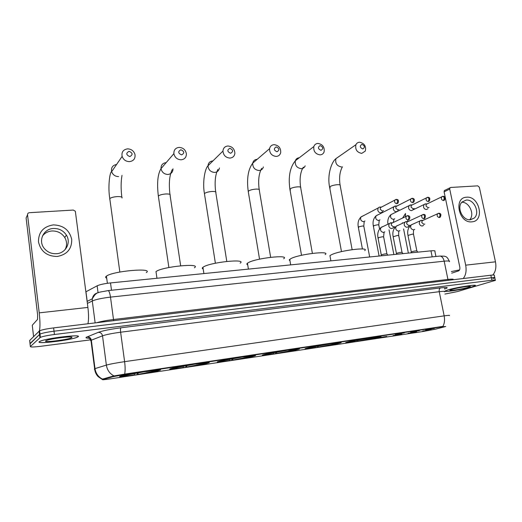 <?xml version="1.0" encoding="UTF-8"?>
<svg xmlns="http://www.w3.org/2000/svg" width="522" height="522" viewBox="0 0 522 522"><rect width="100%" height="100%" fill="white"/><g stroke="black" fill="none" stroke-linecap="round" stroke-linejoin="round"><path stroke-width="0.78" d="M207.952 363.064L208.2 362.986C216.389 360.611 177.134 366.535 170.759 368.669L170.707 368.682C163.203 370.972 201.094 365.224 207.952 363.064M338.895 343.306L340.448 342.876C346.765 340.97 315.288 345.89 307.014 348.115L305.827 348.455C299.824 350.314 330.093 345.584 338.895 343.306M297.455 349.557L298.558 349.244C305.468 347.189 271.649 352.415 263.923 354.621L263.166 354.843C256.615 356.852 289.155 351.815 297.455 349.557M253.862 356.134L254.527 355.939C262.077 353.72 225.589 359.299 218.548 361.465L218.209 361.57C211.077 363.736 246.188 358.36 253.862 356.134M159.523 370.372C167.555 368.01 127.316 373.967 120.595 376.173L120.197 376.303C113.979 378.417 153.266 372.48 159.393 370.411L159.523 370.372M378.346 337.356L380.349 336.807C386.117 335.052 356.702 339.698 347.991 341.936L346.367 342.386C340.879 344.102 369.145 339.639 378.346 337.356M410.56 332.064L419.492 330.622L410.56 332.064M395.258 334.367L404.302 332.912L395.258 334.367M425.567 329.8L434.395 328.371L425.567 329.8M408.008 333.297L416.726 331.888L408.008 333.297M393.073 335.555L401.894 334.132L393.073 335.555M377.85 337.858L386.776 336.422L377.85 337.858M422.67 331.078L431.283 329.682L422.67 331.078M435.348 329.193L422.866 331.529L110.605 378.822C104.211 379.762 101.614 379.983 102.795 379.501L113.47 376.603L125.75 374.339L442.251 326.779L445.716 326.504L435.348 329.193M85.889 291.824L97.131 285.821C99.826 284.588 104.289 283.616 110.514 282.917L430.957 250.841C434.219 250.547 435.531 250.73 434.891 251.389L435.929 256.485M472.149 286.859L475.02 285.808C478.896 283.864 456.404 287.27 447.902 289.932L445.351 290.878C441.645 292.796 463.308 289.534 472.149 286.859M77.98 336.821C83.266 333.865 46.014 338.197 39.92 341.316L39.215 341.734C35.568 344.527 71.906 340.07 77.445 337.114L77.98 336.821M444.659 289.031L444.555 288.496M492.827 278.624L494.81 277.88C495.417 277.45 494.269 277.397 491.372 277.737L54.027 331.202C47.221 332.09 42.55 333.043 40.005 334.06L30.048 343.796M94.306 369.211L94.997 368.604C95.787 373.465 98.286 376.975 102.501 379.122L113.398 376.036L125.698 373.954L442.858 326.387C444.496 323.62 444.927 320.11 444.157 315.856C448.528 315.249 450.238 315.171 449.279 315.614M444.881 294.069L457.265 291.615L495.345 280.379C495.959 279.955 494.81 279.916 491.913 280.255L54.425 334.504C47.619 335.398 42.948 336.351 40.396 337.349L30.361 346.53C30.263 347.208 33.682 347.137 40.605 346.301L90.737 339.829M444.953 288.927L444.855 288.451L444.874 288.953M494.739 277.547L494.275 275.388C494.876 274.937 493.727 274.885 490.83 275.211L53.622 327.901C46.823 328.782 42.158 329.734 39.613 330.772L29.663 340.494L30.008 343.509L40.005 334.06C42.55 333.043 47.221 332.09 54.027 331.202L491.372 277.737C494.269 277.397 495.417 277.45 494.81 277.88L495.28 280.06M444.868 288.516L444.953 288.907M448.033 289.912L445.507 290.852C441.834 292.751 463.282 289.521 472.025 286.872L474.863 285.834C478.7 283.916 456.45 287.283 448.033 289.912M468.227 287.354L470.309 286.493C471.131 285.567 457.2 287.779 451.935 289.423L450.643 289.854C446.179 291.537 461.807 289.305 468.227 287.354M459.556 269.907L451.354 271.544M466.603 197.218C479.522 195.743 485.055 221.276 471.849 221.837C458.74 223.533 453.266 197.44 466.603 197.218M470.42 219.742L474.211 218.092C480.37 213.087 474.146 199.065 466.231 200.076L462.087 201.981C456.28 207.208 462.675 220.858 470.42 219.742M461.82 202.268C469.311 201.831 475.033 214.588 469.656 219.762M492.801 275.029C495.58 271.779 496.468 267.381 495.469 261.829L479.346 187.274L477.767 185.845L450.695 187.463L449.99 187.809L449.716 189.081L444.098 191.835L459.804 267.133C460.084 269.084 459.654 270.344 458.525 270.918L451.687 273.169M463.21 278.539C465.852 275.244 466.675 270.781 465.683 265.163L449.716 189.081M444.098 191.835L444.372 190.569L445.064 190.23M39.418 341.708C35.803 344.468 71.768 340.063 77.256 337.14L77.785 336.847C83.011 333.923 46.145 338.21 40.116 341.297L39.418 341.708M36.821 320.195L35.979 321.134M71.729 337.61L71.821 337.538C74.202 335.861 52.963 338.204 47.026 340.305L45.675 340.912C42.954 342.921 69.694 339.502 71.729 337.61M361.909 144.346C359.527 145.964 359.828 147.498 362.797 148.953C365.172 147.334 364.871 145.795 361.909 144.346M361.733 153.396C356.957 152.417 355.025 149.52 355.919 144.698C356.663 143.152 357.883 142.336 359.58 142.232C364.421 143.282 366.327 146.225 365.302 151.067L361.733 153.396M364.695 250.593C370.176 246.704 339.998 250.397 331.509 254.716L329.943 255.636L330.185 256.961M348.696 341.766L347.743 342.236L354.236 341.708L354.973 341.532L355.241 340.546M350.34 341.395L369.824 337.819M372.728 337.369L372.701 337.466C378.522 336.651 380.31 336.586 378.058 337.264L372.701 337.466M348.84 341.884L350.066 341.714C348.011 342.341 349.642 342.282 354.973 341.532M369.798 337.904L350.451 341.486M375.775 337.166L376.29 337.59M376.121 337.447L357.061 341.284L356.546 340.285M357.061 341.284L375.912 337.799M358.112 339.985L357.798 341.101M374.607 337.995L373.876 337.388M320.156 145.592C317.63 147.256 317.918 148.835 321.023 150.323C323.542 148.659 323.255 147.08 320.156 145.592M320.064 154.877C315.412 154.081 313.337 151.315 313.839 146.565C314.544 144.614 315.914 143.563 317.963 143.426C322.687 144.287 324.736 147.113 324.103 151.902C323.379 153.742 322.028 154.734 320.064 154.877M325.16 254.573C331.196 250.397 298.897 254.155 290.871 258.631L289.221 259.969L289.984 260.804M307.836 347.913L307.204 348.318C306.584 348.709 309.011 348.507 314.492 347.724L315.177 347.548L315.432 346.484M309.37 347.561L329.004 343.952M332.057 343.489L332.031 343.58C338.556 342.673 340.572 342.589 338.086 343.339L332.031 343.58M308.006 348.05L309.415 347.835C307.491 348.461 309.409 348.363 315.177 347.548M328.984 344.044L309.5 347.665M336.148 343.169L336.644 343.567M336.586 343.522L317.461 347.274L316.958 346.19M317.461 347.274L336.442 343.757M318.44 345.91L318.146 347.097M335.072 343.959L334.334 343.359M276.184 146.904C273.502 148.62 273.782 150.238 277.032 151.765C279.707 150.055 279.427 148.431 276.184 146.904M276.19 156.43C271.727 155.83 269.515 153.246 269.561 148.679C270.135 146.212 271.662 144.881 274.148 144.672C278.696 145.351 280.882 148 280.705 152.626C280.086 154.956 278.578 156.228 276.19 156.43M283.694 258.755C290.323 254.279 255.623 258.096 248.172 262.749L247.448 263.218C246.573 263.923 246.665 264.458 247.715 264.83M264.876 354.373L264.55 354.712C263.851 355.149 266.585 354.921 272.752 354.04L273.378 353.87L273.619 352.728M266.285 354.046L286.063 350.412M289.273 349.923L289.247 350.021C296.274 349.035 298.669 348.905 296.424 349.636L295.582 349.642C296.228 349.264 293.893 349.446 288.575 350.197L289.247 350.021M265.072 354.529L266.559 354.301C264.967 354.882 267.244 354.738 273.378 353.87M286.043 350.503L266.429 354.157M294.519 349.479L294.982 349.851M295.087 349.838L275.87 353.57L275.388 352.389M275.87 353.57L294.969 350.014M276.771 352.135L276.503 353.401M293.534 350.229L292.803 349.642M229.817 148.294C226.959 150.055 227.233 151.719 230.639 153.285C233.491 151.524 233.217 149.86 229.817 148.294M229.934 158.075C225.719 157.657 223.396 155.315 222.953 151.047C223.266 147.987 224.936 146.304 227.951 145.997C232.264 146.48 234.574 148.9 234.887 153.253C234.495 156.163 232.845 157.768 229.934 158.075M240.146 263.16C247.415 258.37 209.994 262.253 203.254 267.081L202.934 267.303C201.962 268.06 202.053 268.641 203.202 269.052M219.645 361.172L219.605 361.452C218.835 361.929 221.922 361.674 228.864 360.682L229.426 360.519L229.641 359.293M220.917 360.872L240.818 357.211M244.205 356.696L244.185 356.8C251.682 355.743 254.514 355.554 252.674 356.232L251.506 356.33C252.237 355.906 249.594 356.121 243.572 356.97L244.185 356.8M219.866 361.348L221.432 361.113C220.225 361.648 222.887 361.452 229.426 360.519M240.799 357.309L221.08 361.002M250.73 356.128L251.154 356.461M251.48 356.415L232.146 360.187L231.69 358.914M232.146 360.187L251.356 356.598M232.949 358.686L232.714 360.023M249.842 356.826L249.124 356.258M180.853 149.755C177.806 151.569 178.067 153.285 181.643 154.89C184.677 153.076 184.416 151.367 180.853 149.755M181.088 159.81C177.18 159.549 174.772 157.494 173.872 153.644C173.754 149.931 175.529 147.843 179.183 147.387C183.202 147.706 185.604 149.847 186.387 153.801C186.387 157.357 184.625 159.36 181.088 159.81M171.953 368.336L172.182 368.558C171.34 369.087 174.831 368.793 182.661 367.671L183.15 367.521L183.326 366.209M173.076 368.069L193.088 364.389M196.663 363.847L196.644 363.945C204.67 362.816 207.978 362.568 206.582 363.188L205.113 363.377C205.922 362.907 202.921 363.155 196.115 364.108L196.644 363.945M172.214 368.545L173.872 368.291C173.082 368.773 176.175 368.512 183.15 367.521M193.075 364.486L173.265 368.212M204.604 363.136L204.983 363.429M194.373 267.786C202.295 262.716 162.068 266.598 155.993 271.603L155.941 271.642M205.551 363.345L186.113 367.149L185.688 365.785M186.113 367.149L205.42 363.534M186.804 365.589L186.608 366.999M203.821 363.769L203.13 363.234M129.065 151.308C125.815 153.174 126.063 154.936 129.821 156.593C133.064 154.721 132.81 152.959 129.065 151.308M129.436 161.644C125.848 161.5 123.414 159.758 122.128 156.411C121.404 152.039 123.238 149.527 127.622 148.861C131.322 149.051 133.769 150.884 134.957 154.355C135.524 158.564 133.684 160.991 129.436 161.644M146.323 272.569C154.127 267.46 112.882 271.016 106.429 276.138L106.038 276.451C105.3 277.162 105.522 277.73 106.697 278.154M121.593 375.899L121.913 376.134C121.502 376.616 125.515 376.251 133.945 375.044L134.356 374.907L134.487 373.511M122.546 375.664L142.663 371.971M146.441 371.396L146.428 371.501C155.014 370.287 158.858 369.961 157.957 370.522L156.267 370.777C156.978 370.294 153.546 370.587 145.977 371.651L146.428 371.501M158.12 370.294L158.381 369.941M121.913 376.134L123.655 375.873C123.342 376.29 126.905 375.964 134.356 374.907M142.65 372.069L122.768 375.827M157.109 370.646L137.593 374.496L137.201 373.034M137.593 374.496L156.965 370.842M138.154 372.878L138.01 374.352M155.282 371.096L154.629 370.6M425.75 203.913L423.968 204.572L423.479 206.869C423.968 208.565 424.96 209.439 426.448 209.505L427.753 208.859M424.921 203.965L427.009 203.841L426.324 204.278L425.965 205.949L428.118 207.86L429.032 207.423M410.892 204.957L408.994 205.681L408.53 207.939C409.026 209.642 410.031 210.529 411.551 210.594L412.935 209.877M409.998 205.009L412.06 204.885L411.336 205.368L410.997 207.012L413.183 208.937L414.142 208.467M395.748 206.014L393.725 206.816L393.301 209.022C393.79 210.751 394.815 211.645 396.361 211.704L397.836 210.914M394.782 206.073L396.811 205.949L396.048 206.49L395.741 208.089L397.953 210.033L398.965 209.531M380.31 207.097L379.259 207.156L378.15 207.984L377.765 210.131C378.261 211.873 379.298 212.774 380.871 212.839L382.437 211.958M379.259 207.156L381.262 207.038L380.46 207.632L380.179 209.191L382.43 211.156L383.494 210.607M411.303 252.146L411.688 251.761C414.364 250.971 416.112 250.723 416.928 251.01L417.828 252.159M421.619 220.362L419.805 220.995L419.264 223.377C419.76 225.086 420.758 225.967 422.265 226.013L423.544 225.387M420.856 220.382L422.911 220.33L422.154 220.773L421.763 222.496L423.936 224.414L424.791 224.029M396.452 253.62L396.805 253.242C399.506 252.439 401.274 252.191 402.116 252.491L403.004 253.64M406.599 221.569L404.667 222.268L404.158 224.61C404.654 226.339 405.666 227.227 407.206 227.272L408.569 226.581M405.777 221.589L407.799 221.543L406.997 222.033L406.631 223.729L408.837 225.661L409.737 225.25M381.314 255.127L381.641 254.749C384.368 253.933 386.156 253.685 387.017 254.005L387.898 255.154M391.291 222.803L389.223 223.579L388.753 225.869C389.249 227.612 390.28 228.505 391.846 228.558L393.301 227.781M390.397 222.822L392.387 222.777L391.539 223.318L391.2 224.982L393.438 226.933L394.391 226.489M53.283 224.897C63.351 225.223 69.491 230.058 71.71 239.396C71.906 248.922 67.07 254.619 57.205 256.485C46.987 256.302 40.742 251.441 38.478 241.895C38.426 232.218 43.365 226.555 53.283 224.897M56.526 253.712C65.798 253.242 71.331 242.619 66.385 235.109C63.332 230.554 59.006 228.349 53.394 228.492C43.633 228.78 37.936 240.57 44.07 248.165C47.261 252.106 51.417 253.96 56.526 253.712M42.432 236.048C44.775 233.021 47.933 231.337 51.906 230.978C57.453 230.835 61.74 233.008 64.754 237.51C67.044 241.555 67.162 245.588 65.1 249.607M87.937 323.764C88.753 319.947 88.747 314.492 87.905 307.419L75.338 211.227L73.276 210.066L29.421 212.689C28.155 212.885 27.529 213.589 27.542 214.79L26.113 217.948L37.597 314.727L37.551 319.386L32.266 325.252L33.591 336.579M39.359 330.909C40.207 327.62 40.161 321.611 39.222 312.861L27.542 214.79M33.578 336.592L32.266 325.252M125.75 374.339L125.698 373.954M113.47 376.603L113.398 376.036M103.075 379.422L103.004 378.868M432.183 256.876L430.957 250.841M111.499 290.252L110.514 282.917M98.045 292.731L97.131 285.821M87.2 301.37L85.96 291.785M89.034 338.191C86.398 338.178 85.484 337.864 86.313 337.264L98.286 332.344C102.873 330.713 110.429 329.193 120.967 327.79L440.49 287.909C447.119 287.152 448.855 287.407 445.69 288.659M114.011 375.931C109.731 373.7 107.186 370.091 106.371 365.106L94.997 368.604L91.33 340.187L90.6 340.533L91.069 341.153M124.68 374.137C125.293 370.998 125.267 366.842 124.608 361.661L444.157 315.856L439.243 291.694L120.621 332.214C112.237 333.349 106.201 334.55 102.514 335.822L91.33 340.187C90.815 337.93 89.445 336.807 87.207 336.821M98.286 332.344C100.576 332.338 101.986 333.499 102.514 335.822L106.371 365.106C110.103 364.062 116.184 362.914 124.608 361.661L120.621 332.214C120.354 329.826 120.471 328.345 120.967 327.79M30.361 346.53L30.008 343.509M491.913 280.255L490.83 275.211M54.425 334.504L53.622 327.901M39.887 337.649L39.111 331.092M444.418 291.811C445.338 291.204 443.615 291.165 439.243 291.694C438.963 289.717 439.38 288.457 440.49 287.909M449.325 261.731C450.199 260.941 448.489 260.759 444.183 261.183L447.935 279.42C452.241 278.937 453.944 279.029 453.037 279.701M439.374 256.126L440 256.061C442.003 256.328 443.393 258.031 444.183 261.183L110.494 297.116C101.986 298.127 95.917 299.419 92.283 300.979L95.141 322.896M87.128 301.409L92.296 298.799L92.283 300.979L87.389 303.419M107.917 290.623L108.204 290.591C109.144 291.074 109.907 293.247 110.494 297.116L113.502 319.516L447.935 279.42L448.333 280.334M96.668 322.713C100.837 321.467 106.449 320.404 113.502 319.516L113.75 320.658M449.22 261.085C446.949 255.897 445.338 256.739 444.385 256.171L440 256.061L108.204 290.591C97.144 292.764 96.485 291.596 92.296 298.799C92.994 295.354 95.017 293.312 98.371 292.679M465.683 265.163L495.469 261.829M330.296 187.822L329.571 186.993L330.067 186.576C331.888 185.578 334.348 184.951 337.427 184.697C339.652 184.618 340.572 184.918 340.187 185.604L352.141 249.653M339.339 156.267L335.927 158.649C335.026 163.282 336.879 166.042 341.479 166.942M299.289 157.742C297.331 157.905 296.013 158.916 295.335 160.776C294.826 165.33 296.809 167.96 301.285 168.684C303.171 168.528 304.476 167.575 305.187 165.813M290.46 189.962L289.88 189.088L290.252 188.762C291.974 187.75 294.441 187.111 297.657 186.843C300.13 186.765 301.148 187.098 300.711 187.855L312.384 253.372M257.222 159.288L257.157 159.288C254.769 159.504 253.294 160.796 252.726 163.151C252.661 167.523 254.775 169.976 259.062 170.511C261.313 170.309 262.755 169.121 263.388 166.955M248.348 192.05L248.465 191.059C250.071 190.028 252.557 189.375 255.91 189.101C258.658 189.016 259.786 189.388 259.303 190.223L270.65 257.287M212.937 160.913L212.813 160.92C209.916 161.239 208.311 162.857 207.997 165.781C208.402 169.852 210.62 172.071 214.659 172.436C217.374 172.143 218.953 170.655 219.41 167.973M204.559 194.425L204.552 193.473C206.033 192.429 208.532 191.763 212.043 191.47C215.09 191.385 216.349 191.796 215.814 192.709L226.789 261.411M166.172 162.636L166.12 162.636C162.623 163.099 160.926 165.102 161.017 168.645C161.866 172.306 164.162 174.244 167.901 174.465C171.229 174.022 172.926 172.136 172.997 168.802M158.473 196.911L158.355 196.011C159.693 194.947 162.198 194.269 165.872 193.969C169.265 193.877 170.668 194.334 170.087 195.326L180.651 265.763M109.79 199.456L109.777 198.582C111.069 197.551 113.555 196.885 117.228 196.598C120.895 196.507 122.487 196.977 122.004 198.008M116.589 164.463C112.602 165.265 110.951 167.673 111.636 171.673C112.85 174.85 115.173 176.495 118.592 176.599M442.473 196.409L441.671 196.885L443.08 196.305L444.352 197.871L443.517 200.565L444.483 200.089C445.56 197.59 445.09 196.324 443.08 196.305L442.813 196.331M405.535 213.505L405.385 216.643M426.324 204.278L441.671 196.885C440.914 198.804 441.534 200.03 443.517 200.565M427.224 197.407L426.37 197.929L427.831 197.303L429.091 198.882L428.275 201.603L429.299 201.074C430.311 198.569 429.821 197.309 427.831 197.303L427.57 197.323M387.944 224.101C387.363 220.186 388.368 217.028 390.958 214.633C389.986 217.152 390.808 218.731 393.412 219.37L394.704 218.744M411.336 205.368L426.37 197.929C425.652 199.867 426.291 201.094 428.275 201.603M411.675 198.425L410.762 199.006L412.282 198.314L413.515 199.919L412.726 202.667L413.815 202.079C414.866 199.724 414.357 198.471 412.282 198.314L412.028 198.34M373.739 226.189L373.302 225.882L373.635 225.667L377.647 224.754L378.809 225.054L379.566 228.982M377.406 215.025L376.088 215.814C375.174 218.346 376.023 219.919 378.626 220.519L379.977 219.847M396.048 206.49L410.762 199.006C410.083 200.957 410.742 202.177 412.726 202.667M395.806 199.463L394.834 200.115L396.413 199.352L397.627 200.977L396.864 203.75L398.025 203.091C398.984 200.722 398.449 199.476 396.413 199.352L396.165 199.378M358.692 227.403L358.288 227.083L358.594 226.881L362.62 225.961L363.827 226.274L369.661 256.981M362.34 216.147L360.937 217.022C360.089 219.573 360.963 221.126 363.553 221.693L364.982 220.963M380.46 207.632L394.834 200.115C394.201 202.073 394.88 203.286 396.864 203.75M438.323 213.354L437.501 213.818L438.858 213.263L440.17 214.881L439.335 217.57L440.287 217.106C441.41 214.594 440.94 213.315 438.858 213.263L438.591 213.289M407.989 235.455L412.458 234.11L413.535 234.358L416.85 250.893M412.295 224.31L411.147 224.936C410.051 227.527 410.853 229.171 413.561 229.869L414.722 229.354M422.154 220.773L437.501 213.818C436.692 215.769 437.305 217.022 439.335 217.57M422.905 214.529L422.03 215.044L423.44 214.438L424.732 216.075L423.923 218.783L424.934 218.268C425.756 215.423 425.26 214.144 423.44 214.438L423.179 214.464M393.164 236.766L397.614 235.422L398.743 235.676L402.031 252.367M397.418 225.53L396.185 226.228C395.141 228.838 395.97 230.476 398.678 231.142L399.904 230.587M406.997 222.033L422.03 215.044C421.261 217.022 421.887 218.268 423.923 218.783M407.173 215.73L406.24 216.304L407.715 215.638L408.98 217.296L408.197 220.03L409.274 219.455C410.351 217.061 409.829 215.788 407.715 215.638L407.454 215.664M378.45 238.169L378.006 237.882L378.352 237.673L382.489 236.753L383.663 237.021L386.926 253.868M382.254 226.77L380.936 227.553C379.951 230.182 380.806 231.814 383.507 232.44L384.805 231.833M391.539 223.318L406.24 216.304C405.509 218.294 406.162 219.534 408.197 220.03M39.163 331.555L39.698 331.49M39.222 312.861L87.905 307.419M208.128 362.509L208.2 362.986M340.383 342.504L340.448 342.876M298.486 348.833L298.558 349.244M254.455 355.495L254.527 355.939M380.284 336.475L380.349 336.807M102.795 379.501L102.73 378.972M159.314 369.896L159.393 370.411M89.282 338.132L88.101 337.91L89.836 338.7L90.965 340.344L94.632 368.721C94.926 371.821 96.094 374.463 98.143 376.643L102.338 379.501M40.396 337.349L39.613 330.772M474.211 218.092L470.211 219.755M444.372 190.569L449.99 187.809M71.188 337.062L71.821 337.538M342.432 166.792C339.783 171.555 339 177.617 340.07 184.984M341.486 251.617L329.571 186.993C327.19 175.568 331.137 162.342 335.927 158.649L355.919 144.698M329.943 255.636L330.896 260.856M303.347 167.164C300.365 171.992 299.452 178.661 300.594 187.17M301.52 255.291L289.88 189.088C288.183 176.697 289.997 167.262 295.335 160.776L313.839 146.565M289.73 259.336L290.689 264.882M261.659 168.378C258.847 173.506 258.018 180.534 259.18 189.466M259.538 259.16L248.218 191.287C246.593 178.805 248.094 169.428 252.726 163.151L269.561 148.679M247.448 263.218L248.413 269.117M217.948 169.343C215.247 174.746 214.496 182.263 215.684 191.894M215.384 263.225L204.428 193.597C202.34 182.106 204.976 168.534 207.997 165.781L222.953 151.047M202.934 267.303L203.9 273.567M172.188 169.702C169.441 175.235 168.697 183.483 169.957 194.445M168.88 267.512L158.342 196.024C156.815 183.209 157.709 174.08 161.017 168.645L173.872 153.644M204.787 363.136L205.113 363.377M155.993 271.603L156.959 278.265M121.822 197.14C120.843 188.879 120.902 181.623 121.991 175.379M119.838 272.034L109.777 198.582C107.728 186.68 109.861 171.542 111.636 171.673L122.128 156.411M106.429 276.138L107.388 283.296M408.374 253.105L403.578 228.917M405.503 213.518L402.677 217.935M402.384 222.744L402.455 223.227M412.889 209.935L423.968 204.572M408.915 227.507L408.693 226.417M407.806 220.212L407.793 221.543M393.869 254.553L389.047 229.856M390.958 214.633L408.994 205.681M394.371 228.218L394.058 226.639M393.986 219.096L393.334 222.398M379.096 256.034L373.302 225.882C372.538 221.759 373.465 218.398 376.088 215.814L393.725 206.816M379.253 220.212L378.763 224.825M362.418 248.974L358.288 227.083C357.537 222.972 358.418 219.618 360.937 217.022L378.15 207.984M364.245 221.341L363.782 226.039M411.362 251.917L411.114 252.831M411.277 251.976L407.95 235.252C407.121 230.985 408.184 227.546 411.147 224.936L419.805 220.995M414.005 229.667C413.554 229.7 413.385 231.194 413.496 234.156M396.518 253.379L396.263 254.318M396.426 253.444L393.118 236.557C392.303 232.303 393.327 228.858 396.185 226.228L404.667 222.268M399.18 230.913C398.749 230.92 398.593 232.44 398.697 235.468M381.386 254.873L381.125 255.832M381.288 254.938L378.006 237.882C377.204 233.641 378.182 230.195 380.936 227.553L389.223 223.579M384.068 232.179L383.618 236.805M66.385 235.109L64.754 237.51"/></g></svg>
